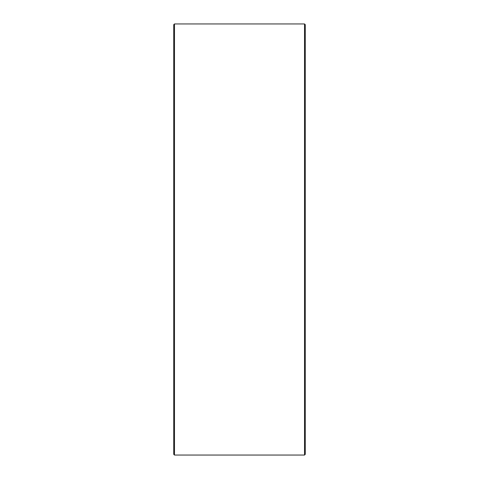 <?xml version="1.0" encoding="UTF-8"?>
<svg xmlns="http://www.w3.org/2000/svg" width="479" height="479" viewBox="0 0 479 479"><rect width="100%" height="100%" fill="white"/><g stroke="black" fill="none" stroke-linecap="round" stroke-linejoin="round"><path stroke-width="0.72" d="M173.739 454.32L173.739 24.68L174.47 23.95L174.47 455.05L173.739 454.32M304.53 23.95L305.261 24.68L305.261 454.32L304.53 455.05L304.53 23.95L174.47 23.95M304.53 455.05L174.47 455.05"/></g></svg>
